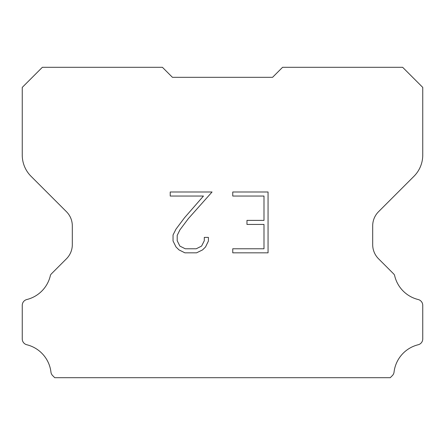<?xml version="1.0" encoding="UTF-8"?>
<svg xmlns="http://www.w3.org/2000/svg" width="445" height="445" viewBox="0 0 445 445"><rect width="100%" height="100%" fill="white"/><g stroke="black" fill="none" stroke-linecap="round" stroke-linejoin="round"><path stroke-width="0.67" d="M263.996 248.772L263.996 224.436L246.969 224.436L246.969 220.381L263.996 220.381L263.996 196.045L232.752 196.045L232.752 191.99L268.057 191.99L268.057 252.827L232.752 252.827L232.752 248.772L263.996 248.772M208.41 237.396L208.41 241.045L205.523 246.986L202.514 249.934L196.568 252.827L184.886 252.827L178.985 249.89L175.975 246.925L173.044 240.984L173.044 234.966L175.975 229.142L184.569 217.7L203.46 196.045L170.229 196.045L170.229 191.99L212.059 191.99L188.374 218.595L179.936 229.837L177.205 235.388L177.205 240.728L179.858 246.079L185.242 248.772L196.256 248.772L201.602 246.074L204.294 240.728L204.294 237.396L208.41 237.396M172.438 77.319L162.425 67.306L42.347 67.306L22.25 87.404L22.25 155.066A30.038 30.038 0 0 0 31.05 176.303L66.45 211.703A20.025 20.025 0 0 1 72.312 225.86L72.312 244.633A20.025 20.025 0 0 1 66.45 258.79L51.509 273.731A5.868 5.868 0 0 0 50.457 275.155A32.04 32.04 0 0 1 26.817 299.53A6.008 6.008 0 0 0 22.25 305.365L22.25 338.923A6.008 6.008 0 0 0 26.817 344.753A32.04 32.04 0 0 1 50.953 372.092A6.008 6.008 0 0 0 52.833 375.786L54.741 377.694L390.259 377.694L392.167 375.786A6.008 6.008 0 0 0 394.048 372.092A32.04 32.04 0 0 1 418.183 344.753A6.008 6.008 0 0 0 422.75 338.923L422.75 305.365A6.008 6.008 0 0 0 418.183 299.53A32.04 32.04 0 0 1 394.543 275.155A5.868 5.868 0 0 0 393.491 273.731L378.55 258.79A20.025 20.025 0 0 1 372.688 244.633L372.688 225.86A20.025 20.025 0 0 1 378.55 211.703L413.95 176.303A30.038 30.038 0 0 0 422.75 155.066L422.75 87.404L402.653 67.306L282.575 67.306L272.562 77.319L172.438 77.319"/></g></svg>
